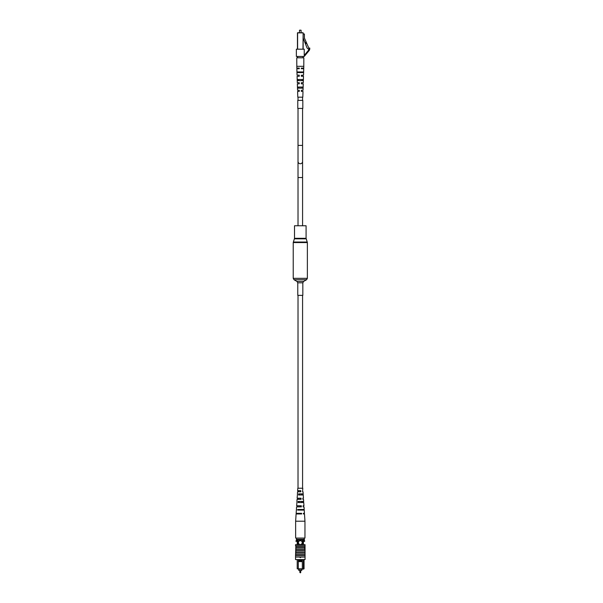 <?xml version="1.0" encoding="UTF-8"?>
<svg xmlns="http://www.w3.org/2000/svg" width="603" height="603" viewBox="0 0 603 603"><rect width="100%" height="100%" fill="white"/><g stroke="black" fill="none" stroke-linecap="round" stroke-linejoin="round"><path stroke-width="0.9" d="M298.018 295.364L298.018 488.242M302.578 295.364L302.578 488.242M302.827 295.364L297.769 295.364L297.769 282.815L302.827 282.815L302.827 295.364M294.513 238.313L306.083 238.313L306.083 225.763L294.513 225.763L294.513 238.313L293.224 242.564L293.224 278.337L294.03 279.732L306.565 279.732L303.633 281.42L296.962 281.42L297.769 282.815M299.864 570.423L299.864 572.526L300.724 572.526L300.407 572.85M300.724 572.526L300.724 570.423M298.779 569.202L298.779 570.423L301.817 570.423L301.817 569.202M302.216 542.625A1.899 1.899 0 0 0 300.317 540.733A1.899 1.899 0 0 0 298.417 542.625A1.899 1.899 0 0 0 300.317 544.524A1.899 1.899 0 0 0 302.216 542.625M302.322 560.978L302.322 560.217L298.312 560.217L298.312 560.978L302.322 560.978L302.344 568.825L304.048 568.825L304.048 559.584M298.289 560.994L298.289 568.825L297.219 568.825L297.219 559.584M298.312 560.217L298.289 559.584M303.415 559.584L303.415 568.825L297.219 568.825M302.344 559.584L302.322 560.217M304.048 568.825L303.038 569.202M303.415 544.652L303.415 540.1M302.533 544.652L302.533 540.1M298.101 544.652L298.101 540.1M297.219 544.652L297.219 540.1M304.093 539.338L296.503 539.338L296.503 538.072L304.093 538.072L304.666 541.358L303.415 541.358M297.219 541.358L295.952 541.358L296.503 539.338M302.344 569.202L298.289 569.202M302.344 561.612L298.289 561.612M300.045 557.564L300.55 557.564M304.093 540.1L296.503 540.1M300.294 557.059L300.611 557.368L299.977 557.368L300.294 557.059M305.05 557.059L295.545 557.059L295.553 559.584L305.043 559.584L305.05 555.665L305.043 544.652L295.553 544.652L295.553 545.79L304.726 545.79M305.05 555.665L295.545 555.665L295.869 545.79M305.043 555.092L305.043 550.607L295.869 550.599L295.553 555.092M304.726 551.994L295.869 551.994M304.726 553.132L295.869 553.132M304.726 554.526L295.869 554.526M295.545 557.059L295.545 555.665M304.726 549.461L295.869 549.461M304.726 548.067L295.869 548.067M295.869 549.552L295.869 546.808M304.726 546.808L304.726 549.552M304.726 546.929L295.869 546.929M296.359 510.108L296.148 513.319L301.613 513.319L301.643 513.96L296.111 513.96L295.636 521.196L304.96 521.196L304.96 538.072L304.093 538.072M295.636 521.196L295.636 538.072L296.503 538.072M300.58 498.214L300.603 499.337L299.993 499.337L300.015 498.214M298.244 499.337L298.266 498.214M300.889 513.319L300.905 513.96M297.935 513.96L297.95 513.319M300.739 505.766L300.761 506.889M298.086 506.889L298.108 505.766M300.415 490.654L300.151 491.784L300.415 490.654M298.402 491.784L298.432 490.654M298.734 510.108L298.756 509.46M298.975 502.548L299.013 501.425M299.224 494.995L299.261 493.872M296.925 501.425L297.068 499.337L301.093 499.337L301.055 498.214L297.136 498.214L297.483 493.872M297.746 499.337L297.792 498.214M297.204 513.96L297.226 513.319M296.405 509.46L296.57 506.889L301.379 506.889L301.334 505.766L296.646 505.766L297.038 501.425M297.467 506.889L297.505 505.766M297.422 493.872L297.558 491.784L300.807 491.784L300.761 490.654L297.633 490.654L297.792 488.242L302.804 488.242L302.555 491.784L303.038 491.784L302.555 491.784M298.04 491.784L298.078 490.654M296.54 510.108L296.578 509.46M303.392 513.96L304.485 513.96L303.392 513.96L303.369 513.319L304.44 513.319L304.236 510.108L297.701 510.108L297.739 509.46L304.191 509.46L304.025 506.889L303.128 506.889L304.025 506.889M303.128 506.889L303.083 505.766L303.95 505.766L303.739 502.548L298.138 502.548L298.199 501.425L303.663 501.425L303.528 499.337L302.842 499.337L303.528 499.337M303.113 493.872L303.249 494.995L298.575 494.995L298.643 493.872L303.173 493.872L303.038 491.784M303.55 501.425L303.618 502.548M304.018 509.46L304.048 510.108M303.249 494.995L303.452 498.214L302.804 498.214L302.842 499.337M302.495 493.872L302.533 494.995M302.744 501.425L302.781 502.548M303 509.46L303.023 510.108M301.839 509.46L301.862 510.108M301.583 501.425L301.621 502.548M301.334 493.872L301.372 494.995M299.691 513.96L299.699 513.319M299.834 506.889L299.857 505.766M298.018 161.468A2.276 2.276 0 0 0 300.294 163.745A2.276 2.276 0 0 0 302.578 161.468L302.578 161.468A2.276 2.276 0 0 1 300.294 163.745A2.276 2.276 0 0 0 302.578 161.468A2.276 2.276 0 0 1 300.294 163.745A2.276 2.276 0 0 0 302.578 161.468A2.276 2.276 0 0 1 300.294 163.745A2.276 2.276 0 0 1 298.018 161.468A2.276 2.276 0 0 0 300.294 163.745A2.276 2.276 0 0 1 298.018 161.468A2.276 2.276 0 0 0 300.294 163.745A2.276 2.276 0 0 1 298.018 161.468L298.018 177.538L302.578 177.538L302.578 161.468L302.578 177.538L298.018 177.538L298.018 145.391L302.578 145.391L302.578 108.427M299.653 30.15L301.101 30.308L301.101 32.72L303.143 32.886L303.143 49.182M298.575 80.621L298.545 79.498L302.043 79.498L300.294 79.498L302.043 79.498L302.02 80.621M298.726 88.174L298.704 87.051L301.892 87.051L300.294 87.051L301.892 87.051L301.862 88.174M300.942 30.15L299.495 30.308L299.495 32.72L297.611 32.72L303.143 32.886L297.611 32.886L297.611 49.182M298.41 72.586L298.395 71.938L302.193 71.938L302.186 72.586M304.236 55.393L308.51 50.268A2.54 2.54 0 0 0 308.924 49.559L307.093 48.029L303.143 38.027M303.143 34.009L304.409 34.009L304.409 38.027L309.098 48.715A2.54 2.54 0 0 0 309.098 48.639L309.098 48.059L309.776 48.059L309.776 48.639A3.211 3.211 0 0 1 309.03 50.697L304.236 56.448L296.359 56.448L296.359 49.182L304.236 49.182L304.236 56.448M297.776 108.427L297.776 100.392L302.819 100.392L302.819 108.427L297.776 108.427M303.143 56.448L303.143 57.798L297.452 57.798L297.452 56.448M297.452 49.182L297.452 32.886L302.977 32.72M305.947 42.248L305.344 42.466L305.781 43.672L306.414 43.446M302.156 90.262L303.038 90.262L301.342 90.262L301.342 91.392L303 91.392L302.804 97.173L297.792 97.173L297.596 91.392L299.254 91.392L299.254 90.262L297.558 90.262L297.347 83.832L299.254 83.832L299.254 82.709L297.309 82.709L297.091 76.279L299.254 76.279L299.254 75.156L297.053 75.156L296.842 68.727L299.254 68.727L299.254 68.086L296.819 68.086L296.759 57.798L297.452 57.798M302.54 68.086L303.776 68.086L303.837 57.798L303.143 57.798M298.462 91.392L297.596 91.392M297.558 90.262L298.44 90.262M298.327 83.832L297.347 83.832M297.309 82.709L298.312 82.709M298.199 76.279L297.091 76.279M297.053 75.156L298.176 75.156M298.063 68.727L296.842 68.727M296.819 68.086L298.055 68.086M302.42 75.156L303.535 75.156L303.754 68.727L301.342 68.727L301.342 68.086L301.342 68.727L301.342 68.086L303.776 68.086M303.754 68.727L302.533 68.727M301.342 76.279L301.342 75.156L301.342 76.279L303.497 76.279L302.397 76.279M301.342 75.383L303.535 75.156M302.284 82.709L303.286 82.709L303.497 76.279M301.342 83.832L301.342 82.709L301.342 83.832L303.249 83.832L302.269 83.832M303.038 90.262L303.249 83.832M303 91.392L302.133 91.392M303.286 82.709L301.342 82.709M303.837 66.315L296.759 66.315M303.166 80.621L303.203 79.498L297.385 79.498L297.43 80.621L303.166 80.621M302.894 88.174L302.94 87.051L297.656 87.051L297.701 88.174L302.894 88.174M303.452 72.586L303.475 71.938L297.121 71.938L297.143 72.586L303.452 72.586M302.977 56.448L302.977 57.798L297.611 57.798L297.611 56.448M308.51 50.268A2.54 2.54 0 0 0 309.098 48.639M309.776 48.059L309.776 48.639M306.083 238.313L307.372 242.564L307.372 278.337L293.224 278.337M307.372 242.564L293.224 242.564M307.281 242.037L293.314 242.037M306.173 238.841L294.422 238.841M302.977 49.182L303.143 32.886M307.372 278.337L306.565 279.732M296.962 281.42L294.03 279.732M303.633 281.42L302.827 282.815M304.485 513.96L304.96 521.196M302.578 225.763L302.578 177.538M298.018 225.763L298.018 177.538L298.018 225.763M302.578 100.392L302.578 97.173M298.018 145.391L298.018 108.427M298.018 100.392L298.018 97.173M302.578 145.391L302.578 161.468"/></g></svg>
